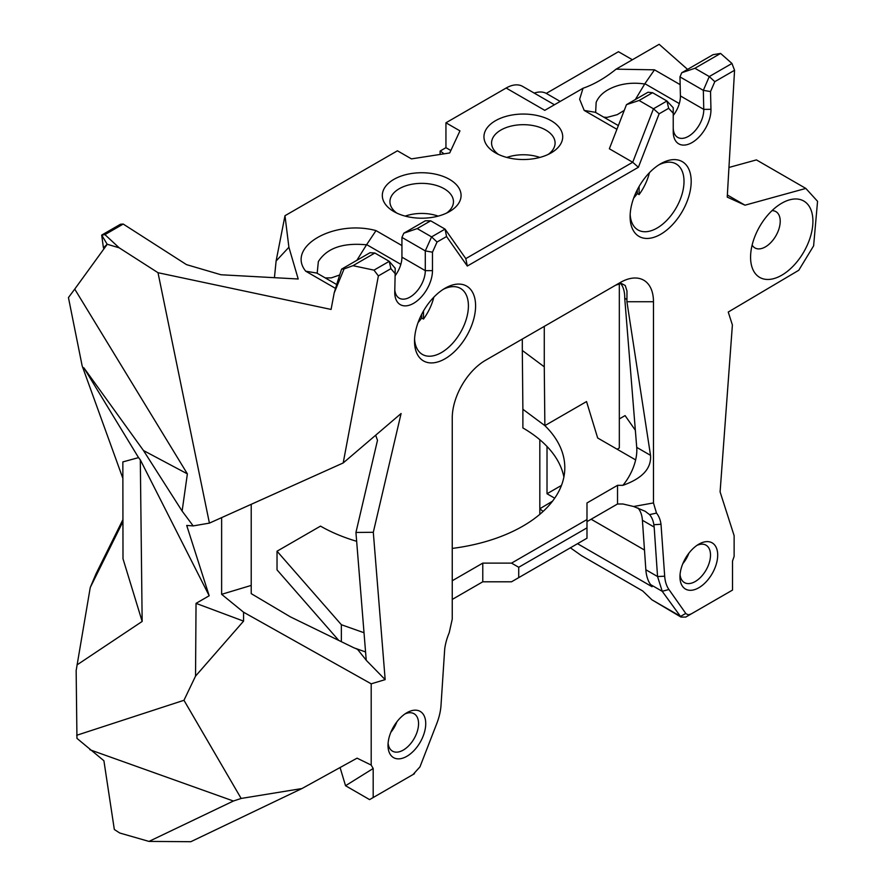 <?xml version="1.0" encoding="UTF-8"?>
<svg xmlns="http://www.w3.org/2000/svg" width="886" height="886" viewBox="0 0 886 886"><rect width="100%" height="100%" fill="white"/><g stroke="black" fill="none" stroke-linecap="round" stroke-linejoin="round"><path stroke-width="1.33" d="M619.325 283.631L619.325 447.973L617.143 449.235M544.27 326.391L544.27 366.826L522.308 350.457L522.308 339.061M563.884 477.022A143.111 82.619 180 0 0 522.884 427.938L522.884 409.266L544.868 425.623L544.27 366.826M452.248 548.412A143.111 82.619 180 0 0 564.803 467.686A143.111 82.619 180 0 0 544.868 425.623L586.543 401.568L597.662 437.983L635.639 459.912M577.517 543.694L652.074 586.731L650.557 584.583L662.241 591.327L680.98 617.077L685.753 617.077L732.512 590.087L732.512 561.037L734.129 556.386L734.129 535.676L720.096 491.885L732.39 324.985L728.248 312.038L798.762 270.274L813.614 245.865L817.557 201.31L805.828 188.43L744.993 205.187L727.24 197.113L734.56 70.271L731.958 63.46L720.595 53.426L713.053 54.677L681.755 72.741L694.901 68.266L720.595 53.426M637.964 507.977A38.109 22.006 -60 0 1 642.416 520.281L645.85 569.753A50.812 29.338 120 0 0 650.557 584.583M650.523 455.349L636.724 447.375A38.109 22.006 -60 0 1 622.924 485.329C642.306 478.451 651.509 468.461 650.523 455.349L626.923 301.727L626.978 290.962L625.239 285.502L621.263 283.409L615.67 285.17L609.468 288.747M636.724 447.375L624.73 298.25A38.109 22.006 -60 0 0 620.643 283.42M687.569 69.385L659.151 44.3L616.091 69.163L654.488 69.828L644.875 83.705L635.362 99.531M560.196 101.436L546.274 93.395L618.472 51.709L632.394 59.75M680.149 84.646L654.488 69.828M495.484 152.868A39.383 22.737 0 0 0 551.181 152.868A39.383 22.737 0 0 0 551.181 120.717A39.383 22.737 0 0 0 495.484 120.717A39.383 22.737 0 0 0 495.484 152.868L495.484 152.868M401.934 245.577L376.007 230.604C333.978 219.207 285.912 246.795 305.714 271.194L335.528 288.404M334.177 292.978L344.078 268.923L341.619 269.123A466.213 269.167 120 0 0 334.177 292.978L331.076 309.435L158.007 272.711L119.178 247.814L107.162 244.237L103.429 247.847L104.05 248.711M554.437 104.758L522.651 86.407A33.026 19.071 120 0 0 506.139 88.035L445.946 122.789L459.956 130.873L449.7 152.957L411.447 158.882L397.437 150.797L284.982 215.719L288.902 247.249L298.205 278.99L221.002 274.76L186.514 264.637L123.22 224.058L104.925 234.624L119.178 247.814M506.139 88.035L544.768 110.34L583.032 88.257L579.632 99.254L584.195 110.418L616.911 129.301M652.561 92.709L666.937 101.004L653.469 108.79L632.715 162.26L609.358 148.77L626.48 104.659L639.094 100.483L652.561 92.709L647.987 92.244L626.48 104.659M344.078 268.923L352.971 265.678L374.867 253.031L389.242 261.337L373.992 270.141L378.377 275.911L390.903 268.668L395.156 273.63L394.757 291.848A26.68 15.405 120 0 0 394.746 292.424A26.68 15.405 120 0 0 413.607 303.311A26.68 15.405 120 0 0 432.479 270.64L432.479 252.2L437.042 242.033L446.566 236.529L467.321 266.044L638.385 167.277L632.715 162.26L465.803 258.623L445.049 229.109L431.582 236.883L425.291 250.893L425.291 270.64A21.596 12.47 -60 0 1 415.866 292.369A21.596 12.47 -60 0 1 399.221 298.161A21.596 12.47 -60 0 1 394.802 289.722M393.849 211.544A39.383 22.737 0 0 0 449.545 211.544A39.383 22.737 0 0 0 449.545 179.393A39.383 22.737 0 0 0 393.849 179.393A39.383 22.737 0 0 0 393.849 211.544L393.849 211.544M440.109 154.441L440.109 151.052A26.048 15.04 180 0 1 443.93 153.854M586.986 527.857L586.986 538.223L518.72 577.639L518.72 567.273L586.986 527.857L586.986 519.55L511.532 563.119L518.72 567.273M452.248 580.751L482.781 563.119L482.781 581.792L452.248 599.423M122.866 478.34L82.143 365.807L68.443 297.574L74.734 289.102L187.378 473.877L143.477 450.531L182.117 511.067L193.181 525.907L186.713 525.442L209.185 595.757L196.039 603.366L243.572 621.13L243.572 612.215L221.633 594.318L251.214 585.413L251.214 593.631L290.342 616.844L354.057 647.876L365.564 651.952M338.596 640.224L277.03 569.886L277.03 551.214L341.365 624.719L364.013 632.737M622.924 485.329L617.531 485.329L617.531 503.99L622.924 503.99L633.645 506.504L653.469 502.927L653.469 301.727A47.002 27.134 120 0 0 620.233 282.534L485.484 360.325A47.002 27.134 120 0 0 452.248 417.893L452.248 619.092L449.213 632.759A43.192 24.941 120 0 0 444.694 649.139L441.006 705.356A45.74 26.403 -60 0 1 436.776 723.541L419.964 766.866L412.998 774.552M617.531 503.99L586.986 521.632M482.781 581.792L511.532 581.792L518.72 577.639M683.56 561.99L683.56 562.765M390.859 732.268A21.596 12.47 120 0 0 396.906 721.769M423.497 310.975L423.497 319.06L421.692 318.03A38.109 22.006 -60 0 1 418.081 322.537M433.819 297.198A38.109 22.006 -60 0 1 423.497 319.06M421.692 314.264L421.692 318.03M688.865 553.218A21.596 12.47 -60 0 1 682.807 563.706M639.094 186.492L639.094 194.588L637.289 193.547A38.109 22.006 -60 0 1 633.678 198.054M649.416 172.715A38.109 22.006 -60 0 1 639.094 194.588M637.289 189.792L637.289 193.547M148.981 841.412L190.844 841.7L301.971 788.54L241.147 798.452L233.417 801.022L148.981 841.412L119.754 833.017L114.327 829.495L103.906 760.742L76.949 738.359L76.152 670.58L90.25 587.507L96.031 573.774L122.932 519.584M90.25 587.507L122.944 521.644M77.004 664.91L142.159 621.44L122.999 558.767L122.844 461.916L138.548 457.619L83.915 367.878L82.664 367.48M405.179 216.118A31.763 18.34 180 0 1 438.205 216.118M396.828 213.105A31.763 18.34 180 0 1 389.94 201.698A31.763 18.34 180 0 1 421.692 183.358A31.763 18.34 180 0 1 453.455 201.698A31.763 18.34 180 0 1 446.555 213.105M603.743 117.151L607.076 117.384L617.243 114.659L624.253 110.385M595.647 112.533L596.156 102.355C599.301 94.868 606.334 89.353 617.265 85.82C625.881 83.118 635.118 82.531 644.997 84.048M644.875 83.694L679.318 103.584M618.35 125.59L595.348 112.3L584.195 110.418M317.166 273.309L318.351 261.591C326.856 248.113 342.915 242.52 366.527 244.824L356.881 260.307M339.715 274.97L331.298 277.883L325.262 277.927M425.324 220.791L403.817 233.206L417.206 228.588L430.685 220.813L425.324 220.791M336.702 284.539L316.867 273.087L305.714 271.194M366.527 244.824L376.007 230.604M400.837 264.36L366.405 244.481M74.734 289.102L107.261 244.27M103.429 247.847L101.691 235.1L107.162 244.237M104.925 234.624L101.691 235.1L120.518 224.224L123.22 224.058M506.814 157.431A31.763 18.34 180 0 1 539.84 157.431M498.464 154.43A31.763 18.34 180 0 1 491.575 143.011A31.763 18.34 180 0 1 523.327 124.682A31.763 18.34 180 0 1 555.09 143.011A31.763 18.34 180 0 1 548.19 154.43M404.98 713.939A21.596 12.47 -60 0 1 414.083 713.739A21.596 12.47 -60 0 1 414.083 738.68A21.596 12.47 -60 0 1 392.487 751.151A21.596 12.47 -60 0 1 388.101 743.177M374.867 253.031L370.049 252.709L341.619 269.123M373.992 270.141L352.971 265.678M395.156 273.63L395.189 268.27L389.242 261.337L390.903 268.668M395.112 275.779A21.596 12.47 120 0 0 401.934 257.15L401.934 237.404L425.291 250.893L432.479 252.2M437.042 242.033L431.582 236.883L417.206 228.588M403.817 233.206L401.934 237.404M446.566 236.529L445.049 229.109L430.685 220.813M638.385 167.277L659.129 113.807L653.469 108.79L639.094 100.483M673.227 113.209L673.227 107.749L666.937 101.004L668.664 108.313L673.227 113.209L673.227 131.637A26.68 15.405 120 0 0 692.343 142.391A26.68 15.405 120 0 0 710.949 109.299L710.539 91.546L703.329 90.361L703.761 109.399A21.596 12.47 -60 0 1 694.524 131.394A21.596 12.47 -60 0 1 677.701 137.385A21.596 12.47 -60 0 1 673.227 127.495M681.755 72.741L679.972 76.883L680.404 95.921A21.596 12.47 -60 0 1 673.227 115.479M679.972 76.883L703.329 90.361L709.276 76.561L694.901 68.266M731.958 63.46L709.276 76.561L714.803 81.667L734.56 70.271M443.199 289.368A38.109 22.006 -60 0 1 460.521 288.426A38.109 22.006 -60 0 1 460.521 332.427A38.109 22.006 -60 0 1 422.4 354.433A38.109 22.006 -60 0 1 414.57 338.961M680.06 574.615A21.596 12.47 120 0 0 684.435 582.589A21.596 12.47 120 0 0 701.081 576.808A21.596 12.47 120 0 0 710.506 555.068A21.596 12.47 120 0 0 706.031 545.178A21.596 12.47 120 0 0 696.939 545.377M658.796 164.896A38.109 22.006 -60 0 1 676.118 163.943A38.109 22.006 -60 0 1 676.118 207.955A38.109 22.006 -60 0 1 637.998 229.961A38.109 22.006 -60 0 1 630.167 214.49M414.471 773.711L369.595 799.615L345.54 785.727L373.183 768.494L371.201 765.072L371.201 683.826L385.166 679.628L366.239 660.303L355.939 532.453L373.305 532.298L401.092 413.518L343.192 462.957L378.377 275.911M340.069 767.531L345.54 785.727M233.417 801.022L89.918 749.755M143.477 450.531L83.915 367.878M187.378 473.877L182.117 511.067M142.159 621.44L140.309 459.845L138.548 457.619M679.307 615.615L651.908 599.8L680.858 617.01M687.093 616.313L691.235 613.92L688.455 614.829L685.997 613.754L668.93 589.511A45.74 26.403 -60 0 1 664.688 576.21L661.011 524.257A43.192 24.941 120 0 0 656.493 513.094L649.549 514.611A38.109 22.006 -60 0 1 653.846 524.722L661.011 524.257M651.908 599.8L642.727 590.984L581.471 555.622L570.385 547.814M583.032 88.257C594.052 84.425 605.072 78.068 616.091 69.163M158.007 272.711L209.417 523.117L193.181 525.907M288.902 247.249L276.111 261.005L274.427 277.683M276.111 261.005L284.982 215.719M388.013 745.414A26.68 15.405 -60 0 1 406.873 712.732A26.68 15.405 -60 0 1 425.734 723.629A26.68 15.405 -60 0 1 406.873 756.301A26.68 15.405 -60 0 1 388.013 745.414M642.416 520.281L654.167 527.07L657.545 576.498L662.241 591.327M654.167 527.07L653.846 524.722M645.85 569.753L657.545 576.531L664.688 576.21M373.183 797.544L373.183 768.494M209.417 523.117L343.192 462.957M467.321 266.044L465.803 258.623M659.129 113.807L668.664 108.313M710.539 91.546L714.803 81.667M414.515 341.143A43.192 24.941 120 0 0 445.049 358.775A43.192 24.941 120 0 0 475.594 305.869A43.192 24.941 120 0 0 445.049 288.238A43.192 24.941 120 0 0 414.515 341.143M717.693 555.068A26.68 15.405 -60 0 1 698.832 587.739A26.68 15.405 -60 0 1 679.961 576.852A26.68 15.405 -60 0 1 698.832 544.181A26.68 15.405 -60 0 1 717.693 555.068M630.112 216.66A43.192 24.941 120 0 0 660.646 234.303A43.192 24.941 120 0 0 691.191 181.397A43.192 24.941 120 0 0 660.646 163.766A43.192 24.941 120 0 0 630.112 216.66M301.971 788.54L357.069 758.161L371.201 765.072M76.672 735.291L183.967 700.283L241.147 798.452M209.185 595.757L140.309 459.845M196.039 603.366L195.54 676.118L243.572 621.13M183.967 700.283L195.54 676.118M375.675 435.225L377.491 440.309L355.939 532.453M626.657 299.357L624.73 298.25M547.016 446.466L547.016 493.757L561.48 485.406M547.016 493.757L554.691 498.187M591.139 519.229L644.476 550.029L591.128 519.24M539.829 514.323L539.829 508.741L552.51 501.199M635.34 430.231L625.084 415.6L619.325 418.923M522.884 409.266L522.308 350.457M356.648 541.291A143.111 82.619 180 0 1 320.51 526.118L277.03 551.214M482.781 563.119L511.532 563.119M586.986 519.55L586.986 502.96L617.531 485.329M355.308 648.319L357.623 649.449L366.117 660.048M373.305 532.298L385.166 679.628M781.751 203.215A44.078 25.45 -60 0 1 812.916 221.212A44.078 25.45 -60 0 1 781.751 275.214A44.078 25.45 -60 0 1 750.575 257.206A44.078 25.45 -60 0 1 781.751 203.215L781.751 203.215M653.469 502.927L656.493 513.094M243.572 612.215L371.201 683.826M221.633 594.318L221.633 517.623M251.214 585.413L251.214 504.322M341.365 641.564L341.365 624.719M649.549 514.611L645.185 511.288L633.645 506.504M543.096 511.432L539.829 508.741L539.829 439.733M445.946 122.789L445.946 147.685L440.109 151.052M546.274 93.395A34.299 19.802 120 0 0 534.247 93.096M615.67 285.17L620.233 282.534L615.67 285.17M445.946 147.685L450.841 150.509M744.993 205.187L727.362 194.998M805.828 188.43L756.422 159.901L728.957 167.465M752.136 245.068A20.965 12.105 120 0 0 754.916 247.925A20.965 12.105 120 0 0 771.075 242.31A20.965 12.105 120 0 0 780.223 221.212A20.965 12.105 120 0 0 775.881 211.621A20.965 12.105 120 0 0 772.016 210.635M432.479 270.64L425.291 270.64L401.934 257.15M710.949 109.299L703.761 109.399L680.404 95.921M685.742 613.422L680.26 616.59M662.219 591.305L668.93 589.511M653.469 301.727L626.923 301.727"/></g></svg>
